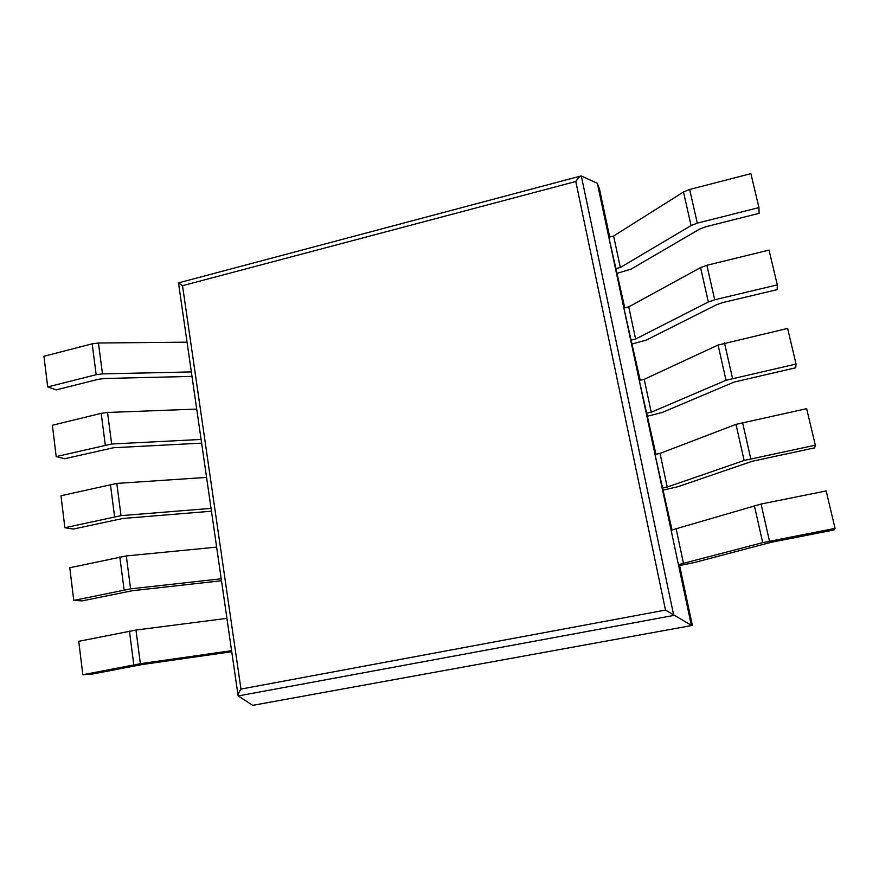 <?xml version="1.0" encoding="UTF-8"?>
<svg xmlns="http://www.w3.org/2000/svg" width="879" height="879" viewBox="0 0 879 879"><rect width="100%" height="100%" fill="white"/><g stroke="black" fill="none" stroke-linecap="round" stroke-linejoin="round"><path stroke-width="1.32" d="M679.61 565.56L694.245 562.56L770.652 542.431L834.138 529.905L835.05 528.378L762.708 542.651L678.423 564.626L679.61 565.56L692.355 625.419L252.68 705.354L238.275 695.937L673.754 615.443L581.305 175.987L597.335 183.304L691.323 625.266L665.502 610.081L575.8 181.503L182.513 285.697L178.492 282.884L580.953 175.965C579.733 176.371 578.019 178.217 575.8 181.503M597.335 183.304L599.445 188.809L609.696 237M672.05 530.026L655.009 454.476L660.03 453.41L735.987 424.37L806.647 408.669L815.316 445.192L814.69 447.85L752.215 461.266L677.929 486.713L663.535 490.01M655.932 454.278L639.264 380.442L644.208 379.321L718.066 345.04L787.617 328.416L796.066 364.049L795.715 367.785L734.218 382.035L661.986 412.559L647.823 416.141M640.176 380.233L623.859 308.046L628.749 306.87L700.574 267.601L706.87 265.293L769.037 250.097L777.289 284.873L777.19 289.641L722.967 302.519L716.649 304.683L646.384 340.041L632.44 343.898M624.771 307.826L608.806 237.231L613.619 236.011L683.488 191.974L689.663 189.468L750.897 173.646L758.951 207.598L759.104 213.344L705.683 226.76L699.497 229.144L631.133 269.106L617.399 273.215M238.275 695.937L238.077 695.597C237.967 694.399 238.934 692.223 240.967 689.07L182.513 285.697M252.68 705.354L692.355 625.419M758.951 207.598L697.3 223.145L691.07 225.562L620.343 267.491L615.498 268.688M620.343 267.491L613.619 236.011M191.996 376.399L104.48 378.497L98.25 379.321L56.212 389.88L47.697 386.936L43.95 356.27L92.163 343.821L98.448 343.008L187.051 342.173M191.347 371.916L102.491 373.883L96.174 374.707L47.697 386.936M777.289 284.873L714.693 299.772L708.342 301.991L635.616 339.052L630.704 340.206M635.616 339.052L628.749 306.87M201.621 443.126L113.545 447.741L64.705 458.728L56.201 456.586L52.377 425.271L101.184 413.339L107.535 412.471L196.709 409.087M201.093 439.445L111.655 444.005L56.201 456.586M796.066 364.049L726.021 380.266L651.24 412.229L646.252 413.328M651.24 412.229L644.208 379.321M211.454 511.215L122.807 518.478L73.375 529.037L64.881 527.73L60.981 495.734L116.808 483.428L206.576 477.396M211.048 508.392L121.016 515.643L64.881 527.73M815.316 445.192L744.139 460.464L667.216 487.076L662.162 488.12M667.216 487.076L660.03 453.41M221.497 580.744L132.268 590.732L82.23 600.862L73.759 600.423L69.771 567.735L126.29 555.935L216.641 547.134M221.211 578.789L130.586 588.864L73.759 600.423M835.05 528.378L826.172 490.932L761.06 504.041L671.106 530.213L678.423 564.626M683.554 563.637L676.204 529.191M231.737 651.724L141.937 664.579L91.284 674.248L82.824 674.72L78.747 641.307L135.97 630.045L226.925 618.355M231.584 650.68L140.376 663.7L82.824 674.72M665.502 610.081L240.967 689.07M697.3 223.145L689.663 189.468M691.07 225.562L683.488 191.974M96.174 374.707L92.163 343.821M102.491 373.883L98.448 343.008M714.693 299.772L706.87 265.293M708.342 301.991L700.574 267.601M105.282 444.895L101.184 413.339M111.655 444.005L107.535 412.471M732.515 378.278L724.494 342.953M726.021 380.266L718.066 345.04M114.578 516.61L110.402 484.362M121.016 515.643L116.808 483.428M750.776 458.706L742.557 422.513M744.139 460.464L735.987 424.37M124.093 589.886L119.808 556.934M130.586 588.864L126.29 555.935M769.488 541.134L761.06 504.041M762.708 542.651L754.358 505.656M133.806 664.799L129.433 631.111M140.376 663.7L135.97 630.045M238.077 695.597L178.492 282.884"/></g></svg>
